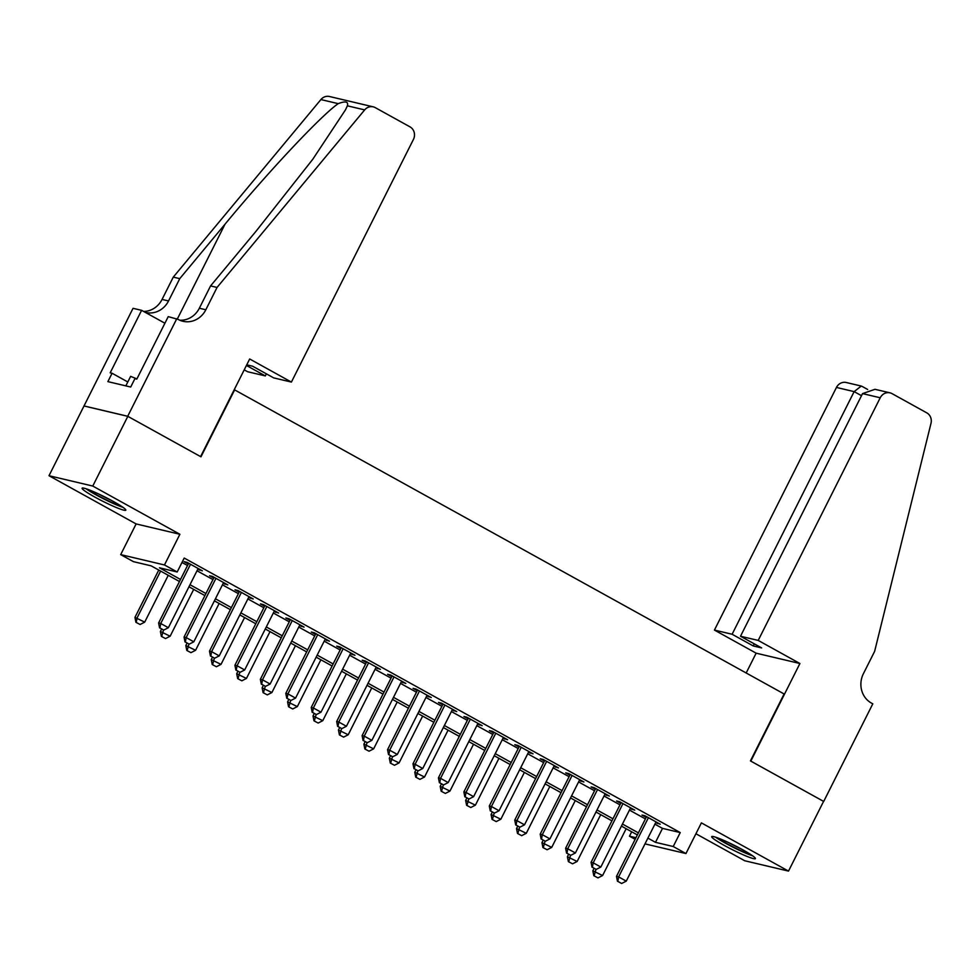 <?xml version="1.0" encoding="UTF-8"?>
<svg xmlns="http://www.w3.org/2000/svg" width="980" height="980" viewBox="0 0 980 980"><rect width="100%" height="100%" fill="white"/><g stroke="black" fill="none" stroke-linecap="round" stroke-linejoin="round"><path stroke-width="1.47" d="M94.729 497.007A24.463 2.377 -153.3 0 0 125.808 510.188A24.463 2.377 -153.3 0 0 113.178 501.368A24.463 2.377 -153.3 0 0 82.1 488.199A24.463 2.377 -153.3 0 0 94.729 497.007M724.33 845.446A24.463 2.377 -153.3 0 0 755.409 858.627A24.463 2.377 -153.3 0 0 742.779 849.807A24.463 2.377 -153.3 0 0 711.701 836.638A24.463 2.377 -153.3 0 0 724.33 845.446M179.463 581.508L151.165 565.852L133.415 561.65L120.699 554.619L164.469 564.958L177.184 571.989L159.446 567.8L180.504 579.462M176.804 318.659L127.706 416.267L200.594 456.607L249.68 358.986L291.403 382.077L413.425 139.442A9.408 8.673 103.3 0 0 410.007 126.861L375.279 107.641A9.408 8.673 103.3 0 0 373.233 106.845A9.408 8.673 103.3 0 0 364.67 109.907L217.046 287.446L205.825 309.766A21.952 20.237 -76.7 0 1 182.966 321.281A21.952 20.237 -76.7 0 1 178.201 319.431L168.229 316.626L136.808 379.101L134.909 378.66L130.708 387.026L107.874 381.624L112.088 373.257L110.189 372.817L141.61 310.342L133.035 308.32L49 475.716L136.122 523.933L120.699 554.619M695.923 833.747L744.739 860.759L788.508 871.098L701.386 822.882L685.951 853.556L644.987 843.878M635.15 839.321L629.466 836.185L635.959 837.716M631.683 831.775L629.466 836.185M84.072 406.002L127.829 416.341L92.769 486.055L49 475.716M127.829 416.341L200.974 456.815L234.637 389.881L784.11 693.975L750.435 760.909L823.58 801.383L788.508 871.098M197.789 569.233L202.333 570.801L187.07 562.361L184.118 561.663L188.295 563.978M223.22 583.308L227.777 584.889L212.513 576.436L209.549 575.738L213.726 578.053M248.663 597.384L253.208 598.964L237.944 590.511L234.992 589.813L239.169 592.128M274.106 611.459L278.651 613.039L263.387 604.599L260.423 603.901L264.6 606.204M299.537 625.546L304.082 627.114L288.818 618.674L285.866 617.976L290.043 620.291M324.98 639.622L329.525 641.202L314.262 632.749L311.309 632.051L315.487 634.366M350.411 653.697L354.968 655.277L339.705 646.825L336.74 646.126L340.918 648.442M375.855 667.772L380.399 669.352L365.136 660.912L362.184 660.214L366.361 662.517M401.298 681.86L405.843 683.428L390.579 674.987L387.615 674.289L391.792 676.604M426.729 695.935L431.274 697.515L416.01 689.062L413.058 688.364L417.235 690.68M452.172 710.01L456.717 711.59L441.453 703.138L438.501 702.439L442.678 704.755M477.603 724.085L482.16 725.666L466.897 717.225L463.932 716.527L468.109 718.83M503.046 738.173L507.591 739.741L492.327 731.301L489.375 730.602L493.553 732.918M528.49 752.248L533.034 753.828L517.771 745.376L514.806 744.678L518.996 746.993M553.921 766.323L558.465 767.904L543.202 759.451L540.25 758.753L544.427 761.068M579.364 780.399L583.909 781.979L568.645 773.539L565.693 772.84L569.87 775.143M604.795 794.486L609.352 796.054L594.088 787.614L591.124 786.916L595.301 789.231M630.238 808.561L634.783 810.142L619.519 801.689L616.567 800.991L620.744 803.306M654.897 824.18L662.505 828.382L680.242 832.571L184.203 558.049L177.184 571.989M181.986 562.447L187.511 565.509M197.005 570.764L212.954 579.596M222.448 584.852L238.397 593.672M247.891 598.927L263.828 607.747M273.322 613.002L289.272 621.822M298.765 627.077L314.702 635.91M324.196 641.165L340.146 649.985M349.64 655.24L365.589 664.06M375.083 669.316L391.02 678.136M400.514 683.391L416.463 692.223M425.957 697.478L441.894 706.298M451.4 711.554L467.338 720.374M476.831 725.629L492.781 734.449M502.274 739.704L518.212 748.536M527.706 753.792L543.655 762.611M553.149 767.867L569.086 776.687M578.592 781.942L594.529 790.762M604.023 796.017L619.973 804.85M629.466 810.105L645.404 818.925M655.681 822.637L660.226 824.217L644.963 815.764L642.01 815.066L646.188 817.381M136.122 523.933L179.891 534.272L92.769 486.055M179.891 534.272L164.469 564.958M680.242 832.571L673.236 846.524L685.951 853.556M637.355 834.923L621.418 826.103M611.924 820.848L595.975 812.016M586.481 806.761L570.544 797.941M561.05 792.685L545.101 783.865M535.607 778.61L519.657 769.79M510.163 764.535L494.226 755.702M484.733 750.447L468.783 741.627M459.289 736.372L443.352 727.552M433.858 722.297L417.909 713.477M408.415 708.221L392.466 699.389M382.972 694.134L367.035 685.314M357.541 680.059L341.591 671.239M332.098 665.984L316.16 657.164M306.667 651.908L290.717 643.076M281.223 637.821L265.274 629.001M255.78 623.746L239.843 614.926M230.349 609.67L214.4 600.85M204.906 595.595L188.969 586.763M647.89 838.12L655.485 842.335L673.236 846.524M189.998 584.717L205.935 593.537M215.441 598.792L231.378 607.612M240.872 612.868L256.821 621.688M266.315 626.943L282.252 635.775M291.746 641.03L307.696 649.85M317.189 655.106L333.127 663.926M342.632 669.181L358.57 678.001M368.063 683.256L384.013 692.088M393.507 697.344L409.444 706.164M418.938 711.419L434.887 720.239M444.381 725.494L460.33 734.314M469.824 739.569L485.762 748.402M495.255 753.657L511.205 762.477M520.699 767.732L536.636 776.552M546.13 781.807L562.079 790.627M571.573 795.883L587.522 804.715M597.016 809.97L612.953 818.79M622.447 824.045L638.397 832.865M662.505 828.382L655.485 842.335M657.641 822.784L657.261 823.519M632.198 808.708L631.831 809.443M606.755 794.621L606.387 795.356M581.324 780.545L580.956 781.281M555.88 766.47L555.513 767.205M530.45 752.395L530.07 753.13M505.006 738.308L504.639 739.043M479.563 724.232L479.196 724.967M454.132 710.157L453.765 710.892M428.689 696.082L428.321 696.817M403.258 681.994L402.878 682.729M377.815 667.919L377.447 668.654M352.371 653.844L352.004 654.579M326.94 639.769L326.573 640.504M301.497 625.681L301.13 626.416M276.054 611.606L275.686 612.341M250.623 597.53L250.255 598.266M225.18 583.455L224.812 584.19M199.749 569.368L199.369 570.103M617.829 881.375L621.639 883.495L617.829 881.375L618.625 876.904L616.494 876.402L646.555 816.646M656.049 821.902L626.257 881.13L618.625 876.904L648.417 817.675M621.639 883.495L626.257 881.13M616.494 876.402L617.474 881.289M594.076 868.354L592.839 870.816L602.602 875.544L626.147 828.713M593.807 875.704L597.984 877.896L593.807 875.704L592.839 870.816M595.963 869.358L594.162 875.789M602.602 875.544L597.984 877.896M750.937 854.658A21.168 2.058 26.7 0 1 736.348 848.521A21.168 2.058 26.7 0 1 717.544 837.863M728.422 842.494A19.6 1.899 -153.3 0 0 736.923 846.892A19.6 1.899 -153.3 0 0 740.733 848.692M715.62 837.19A24.304 2.364 -153.3 0 0 736.592 848.974A24.304 2.364 -153.3 0 0 752.628 855.81M121.336 506.219A21.168 2.058 26.7 0 1 106.747 500.082A21.168 2.058 26.7 0 1 87.943 489.424M98.821 494.055A19.6 1.899 -153.3 0 0 107.322 498.452A19.6 1.899 -153.3 0 0 111.132 500.253M86.02 488.751A24.304 2.364 -153.3 0 0 106.992 500.535A24.304 2.364 -153.3 0 0 123.027 507.371M136.894 378.917L130.634 376.345L125.844 385.875M758.202 640.418L880.224 397.782L862.547 393.605L740.513 636.24L758.202 640.418L799.913 663.509L750.827 761.117L823.702 801.444L872.8 703.836L871.392 703.064A21.952 20.237 103.3 0 1 863.405 673.689L874.626 651.382L931 423.323A9.408 8.673 103.3 0 0 926.786 412.862L892.07 393.642A9.408 8.673 103.3 0 0 890.024 392.845A9.408 8.673 103.3 0 0 880.224 397.782M746.184 672.978L756.144 653.17L799.913 663.509M756.144 653.17L714.432 630.079L732.109 634.256L753.228 645.942L761.632 647.927L740.513 636.24M732.109 634.256L854.144 391.62L836.455 387.443A9.408 8.673 -76.7 0 1 846.255 382.506L861.273 386.059L854.144 391.62L861.494 395.687M714.432 630.079L836.455 387.443M753.228 645.942L754.282 643.86M862.437 386.647L861.273 386.059M890.024 392.845L874.993 389.305L862.547 393.605M246.421 365.466L265.323 375.916L266.364 373.833M265.323 375.916L247.634 371.738L244.216 369.852M217.046 287.446L210.565 285.927L255.841 231.476L312.73 159.336L345.524 109.797L347.361 105.816C348.562 101.577 345.511 100.854 338.21 103.647C321.428 115.162 267.969 172.088 225.02 224.2L179.757 278.639L168.536 300.958A21.952 20.237 -76.7 0 1 145.677 312.473A21.952 20.237 -76.7 0 1 145.261 312.363M179.757 278.639L173.276 277.12L162.055 299.427A21.952 20.237 -76.7 0 1 143.582 311.444M179.806 320.215A21.952 20.237 -76.7 0 0 199.344 308.235L210.565 285.927M338.21 103.647L320.901 99.568L173.276 277.12M127.706 416.267L83.937 405.928M291.403 382.077L273.714 377.9L252.607 366.214L246.739 364.829M164.897 323.229L141.61 310.342M320.901 99.568A9.408 8.673 -76.7 0 1 329.476 96.506L373.233 106.845M127.804 381.967L112.088 373.257M592.385 867.3L596.207 869.407L592.385 867.3L593.194 862.829L591.062 862.327L621.112 802.571M630.606 807.826L600.826 867.055L593.194 862.829L622.974 803.6M596.207 869.407L600.826 867.055M591.062 862.327L592.03 867.214M566.942 853.225L570.764 855.332L566.942 853.225L567.751 848.754L565.619 848.251L595.668 788.496M605.174 793.751L575.383 852.967L567.751 848.754L597.543 789.525M570.764 855.332L575.383 852.967M565.619 848.251L566.587 853.139M541.511 839.137L545.321 841.257L541.511 839.137L542.308 834.666L540.188 834.164L570.238 774.408M579.731 779.664L549.939 838.892L542.308 834.666L572.1 775.45M545.321 841.257L549.939 838.892M540.188 834.164L541.156 839.064M516.068 825.062L519.89 827.181L516.068 825.062L516.877 820.591L514.745 820.089L544.794 760.333M554.288 765.588L524.508 824.817L516.877 820.591L546.656 761.362M519.89 827.181L524.508 824.817M514.745 820.089L515.713 824.976M568.645 854.266L567.396 856.741L577.159 861.469L600.716 814.637M568.376 861.628L572.541 863.821L568.376 861.628L567.396 856.741M570.519 855.27L568.731 861.714M577.159 861.469L572.541 863.821M543.202 840.191L541.965 842.653L551.728 847.382L575.272 800.562M542.932 847.553L547.11 849.746L542.932 847.553L541.965 842.653M545.076 841.195L543.288 847.639M551.728 847.382L547.11 849.746M517.759 826.116L516.521 828.578L526.285 833.306L549.829 786.487M517.501 833.466L521.666 835.67L517.501 833.466L516.521 828.578M519.645 827.12L517.857 833.551M526.285 833.306L521.666 835.67M492.327 812.04L491.09 814.503L500.841 819.231L524.398 772.399M492.058 819.39L496.223 821.583L492.058 819.39L491.09 814.503M494.202 813.045L492.413 819.476M500.841 819.231L496.223 821.583M490.637 810.987L494.447 813.094L490.637 810.987L491.433 806.516L489.302 806.013L519.363 746.258M528.857 751.513L499.065 810.742L491.433 806.516L521.225 747.287M494.447 813.094L499.065 810.742M489.302 806.013L490.282 810.901M466.884 797.953L465.647 800.427L475.41 805.156L498.955 758.324M466.615 805.315L470.792 807.508L466.615 805.315L465.647 800.427M468.759 798.957L466.97 805.401M475.41 805.156L470.792 807.508M465.194 796.912L469.004 799.019L465.194 796.912L465.99 792.44L463.871 791.938L493.92 732.183M503.414 737.438L473.622 796.654L465.99 792.44L495.782 733.212M469.004 799.019L473.622 796.654M463.871 791.938L464.839 796.826M441.453 783.878L440.204 786.34L449.967 791.068L473.524 744.249M441.184 791.24L445.349 793.433L441.184 791.24L440.204 786.34M443.327 784.882L441.539 791.326M449.967 791.068L445.349 793.433M439.751 782.824L443.573 784.943L439.751 782.824L440.559 778.353L438.428 777.851L468.477 718.095M477.983 723.35L448.191 782.579L440.559 778.353L470.351 719.136M443.573 784.943L448.191 782.579M438.428 777.851L439.395 782.751M416.01 769.802L414.773 772.264L424.536 776.993L448.08 730.173M415.74 777.152L419.918 779.357L415.74 777.152L414.773 772.264M417.884 770.807L416.096 777.238M424.536 776.993L419.918 779.357M414.32 768.749L418.129 770.868L414.32 768.749L415.116 764.278L412.984 763.775L443.046 704.02M452.54 709.275L422.748 768.504L415.116 764.278L444.908 705.049M418.129 770.868L422.748 768.504M412.984 763.775L413.964 768.663M390.567 755.727L389.329 758.189L399.093 762.918L422.637 716.086M390.31 763.077L394.475 765.27L390.31 763.077L389.329 758.189M392.453 756.732L390.652 763.163M399.093 762.918L394.475 765.27M388.876 754.673L392.698 756.781L388.876 754.673L389.685 750.202L387.553 749.7L417.603 689.945M427.096 695.2L397.317 754.429L389.685 750.202L419.465 690.973M392.698 756.781L397.317 754.429M387.553 749.7L388.521 754.588M365.136 741.639L363.899 744.114L373.649 748.842L397.206 702.011M364.866 749.002L369.031 751.195L364.866 749.002L363.899 744.114M367.01 742.644L365.221 749.088M373.649 748.842L369.031 751.195M363.445 740.598L367.255 742.705L363.445 740.598L364.241 736.127L362.11 735.625L392.172 675.869M401.665 681.125L371.873 740.341L364.241 736.127L394.034 676.898M367.255 742.705L371.873 740.341M362.11 735.625L363.09 740.513M339.693 727.564L338.455 730.027L348.219 734.755L371.763 687.936M339.423 734.927L343.6 737.119L339.423 734.927L338.455 730.027M341.567 728.569L339.778 735.012M348.219 734.755L343.6 737.119M338.002 726.511L341.812 728.63L338.002 726.511L338.798 722.039L336.679 721.537L366.728 661.782M376.222 667.037L346.43 726.266L338.798 722.039L368.59 662.823M341.812 728.63L346.43 726.266M336.679 721.537L337.647 726.437M314.262 713.489L313.012 715.951L322.775 720.68L346.332 673.86M313.992 720.839L318.157 723.044L313.992 720.839L313.012 715.951M316.136 714.494L314.347 720.925M322.775 720.68L318.157 723.044M312.559 712.436L316.381 714.555L312.559 712.436L313.367 707.964L311.236 707.462L341.285 647.707M350.779 652.962L320.999 712.191L313.367 707.964L343.159 648.736M316.381 714.555L320.999 712.191M311.236 707.462L312.204 712.35M288.818 699.414L287.581 701.876L297.344 706.605L320.889 659.773M288.549 706.764L292.726 708.957L288.549 706.764L287.581 701.876M290.693 700.418L288.904 706.85M297.344 706.605L292.726 708.957M287.128 698.36L290.938 700.467L287.128 698.36L287.924 693.889L285.793 693.387L315.854 633.631M325.348 638.886L295.556 698.115L287.924 693.889L317.716 634.66M290.938 700.467L295.556 698.115M285.793 693.387L286.773 698.274M263.375 685.326L262.138 687.801L271.901 692.529L295.446 645.698M263.106 692.689L267.283 694.881L263.106 692.689L262.138 687.801M265.262 686.331L263.461 692.774M271.901 692.529L267.283 694.881M261.685 684.285L265.507 686.392L261.685 684.285L262.493 679.814L260.362 679.312L290.411 619.556M299.905 624.811L270.125 684.028L262.493 679.814L292.273 620.585M265.507 686.392L270.125 684.028M260.362 679.312L261.329 684.199M237.944 671.251L236.707 673.713L246.458 678.442L270.014 631.622M237.675 678.613L241.84 680.806L237.675 678.613L236.707 673.713M239.818 672.255L238.03 678.699M246.458 678.442L241.84 680.806M236.241 670.198L240.063 672.317L236.241 670.198L237.05 665.726L234.918 665.224L264.98 605.469M274.474 610.724L244.682 669.952L237.05 665.726L266.842 606.51M240.063 672.317L244.682 669.952M234.918 665.224L235.886 670.124M212.501 657.176L211.264 659.638L221.027 664.367L244.571 617.547M212.231 664.526L216.409 666.731L212.231 664.526L211.264 659.638M214.375 658.18L212.587 664.611M221.027 664.367L216.409 666.731M210.81 656.122L214.62 658.242L210.81 656.122L211.607 651.651L209.487 651.149L239.537 591.393M249.03 596.649L219.238 655.877L211.607 651.651L241.399 592.422M214.62 658.242L219.238 655.877M209.487 651.149L210.455 656.037M187.07 643.101L185.82 645.563L195.584 650.291L219.14 603.46M186.8 650.451L190.965 652.643L186.8 650.451L185.82 645.563M188.944 644.105L187.156 650.536M195.584 650.291L190.965 652.643M185.367 642.047L189.189 644.154L185.367 642.047L186.175 637.576L184.044 637.073L214.093 577.318M223.587 582.573L193.807 641.802L186.175 637.576L215.955 578.347M189.189 644.154L193.807 641.802M184.044 637.073L185.012 641.961M161.627 629.013L160.389 631.488L170.14 636.216L193.697 589.384M161.357 636.375L165.522 638.568L161.357 636.375L160.389 631.488M163.501 630.018L161.712 636.461M170.14 636.216L165.522 638.568M159.936 627.972L163.746 630.079L159.936 627.972L160.732 623.501L158.601 622.998L188.662 563.243M198.156 568.498L168.364 627.715L160.732 623.501L190.524 564.272M163.746 630.079L168.364 627.715M158.601 622.998L159.581 627.886M158.76 570.054L134.946 617.4L144.709 622.129L168.254 575.309M135.914 622.3L140.091 624.493L135.914 622.3L134.946 617.4M160.622 571.083L137.078 617.915L136.269 622.386M144.709 622.129L140.091 624.493M168.536 300.958L162.055 299.427M199.344 308.235L205.825 309.766M364.67 109.907L347.361 105.816M225.02 224.2L177.356 318.966M867.668 389.477L861.984 386.328"/></g></svg>
